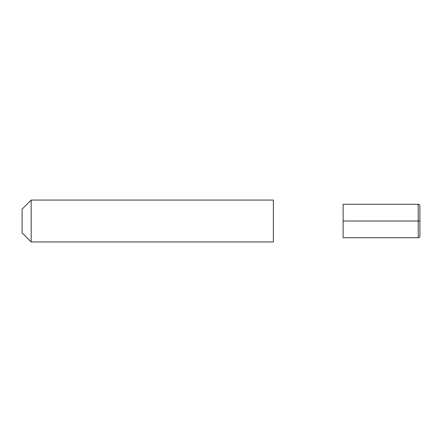 <?xml version="1.0" encoding="UTF-8"?>
<svg xmlns="http://www.w3.org/2000/svg" width="442" height="442" viewBox="0 0 442 442"><rect width="100%" height="100%" fill="white"/><g stroke="black" fill="none" stroke-linecap="round" stroke-linejoin="round"><path stroke-width="0.66" d="M273.344 241.934L273.344 200.066L31.172 200.066L31.172 241.934L22.1 232.862L31.172 241.934L273.344 241.934L31.172 241.934L273.344 241.934L273.344 200.066L31.172 200.066L22.1 209.138L22.1 232.862L22.1 209.138L31.172 200.066L22.1 209.138M22.1 232.862L31.172 241.934L31.172 200.066L273.344 200.066M419.9 205.928L419.9 236.072L419.9 205.928A1.674 1.674 0 0 0 418.226 204.248L343.13 204.248L343.13 237.752L343.13 221L419.9 221M418.226 221L418.226 237.752A1.674 1.674 0 0 0 419.9 236.072A1.674 1.674 0 0 1 418.226 237.752L343.13 237.752L418.226 237.752A1.674 1.674 0 0 0 419.9 236.072C419.789 237.1 419.231 237.658 418.226 237.752L343.13 237.752L418.226 237.752L418.226 204.248"/></g></svg>
